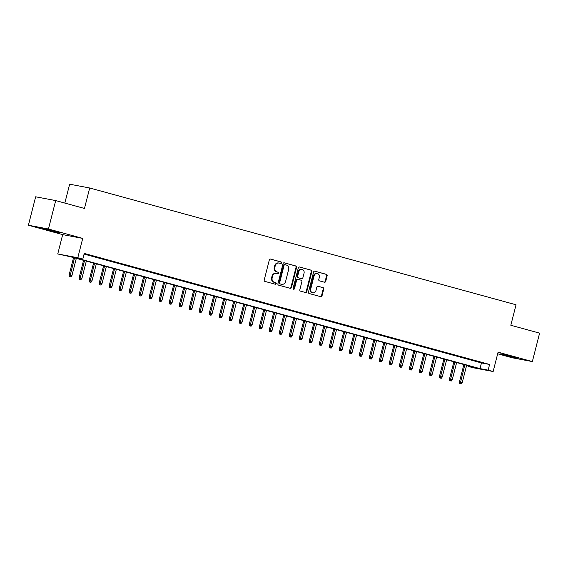 <?xml version="1.0" encoding="UTF-8"?>
<svg xmlns="http://www.w3.org/2000/svg" width="568" height="568" viewBox="0 0 568 568"><rect width="100%" height="100%" fill="white"/><g stroke="black" fill="none" stroke-linecap="round" stroke-linejoin="round"><path stroke-width="0.85" d="M281.529 262.892A0.809 0.71 100.7 0 0 281.039 261.926L270.602 259.065A1.15 1.015 100.7 0 0 269.331 259.91L264.212 280.01A1.15 1.015 100.7 0 0 264.908 281.394L275.345 284.256A0.809 0.71 100.7 0 0 275.743 282.686L274.394 282.317A3.692 3.259 100.7 0 1 272.164 277.887L272.59 276.211A3.692 3.259 100.7 0 1 276.417 273.449A3.692 3.259 100.7 0 1 276.644 273.499L277.993 273.868A0.809 0.71 100.7 0 0 278.391 272.306L277.042 271.937A3.692 3.259 100.7 0 1 274.805 267.5L275.231 265.831A3.692 3.259 100.7 0 1 279.065 263.062A3.692 3.259 100.7 0 1 279.293 263.119L280.642 263.488A0.809 0.71 100.7 0 0 281.529 262.892M280.336 263.403A0.809 0.71 100.7 0 0 280.5 261.82L270.318 259.036M275.04 284.17A0.809 0.71 100.7 0 0 275.203 282.587L274.394 282.317M277.688 273.783A0.809 0.71 100.7 0 0 277.851 272.207L277.042 271.937M513.543 356.917L500.443 353.857L513.827 357.542L518.193 358.38L513.543 356.917M55.664 231.481L42.557 228.421L55.948 232.106L60.315 232.951L55.664 231.481M324.442 282.232A1.15 1.015 100.7 0 0 325.712 281.387L327.147 275.75A1.15 1.015 100.7 0 0 326.451 274.365L314.857 271.184A1.15 1.015 100.7 0 0 313.593 272.036L308.467 292.129A1.15 1.015 100.7 0 0 309.162 293.514L320.757 296.695A1.15 1.015 100.7 0 0 322.028 295.843L323.76 289.034A1.15 1.015 100.7 0 0 323.064 287.649L318.101 286.293A1.15 1.015 100.7 0 0 316.837 287.138L315.971 290.518A3.081 2.719 100.7 0 1 312.776 292.825A3.081 2.719 100.7 0 1 310.717 289.076L314.09 275.842A3.081 2.719 100.7 0 1 317.292 273.535A3.081 2.719 100.7 0 1 319.344 277.283L318.783 279.491A1.15 1.015 100.7 0 0 319.479 280.876L324.442 282.232M488.139 370.151L493.145 371.522L473.094 367.737L468.096 366.367L476.218 367.901L70.879 256.864L57.751 253.96L77.795 257.737L82.8 259.107L74.671 257.574L480.017 368.618L488.139 370.151L489.588 364.464L84.249 253.42L82.8 259.107M55.692 200.575L48.45 229.011L28.4 225.233L35.649 196.798L55.692 200.575L84.469 208.456L89.687 187.987L516.042 304.782L510.824 325.258L539.6 333.139L532.351 361.575L498.072 352.181L493.145 371.522M28.4 225.233L62.679 234.619L82.729 238.404L48.45 229.011M82.729 238.404L77.795 257.737M296.595 267.379A1.15 1.015 100.7 0 0 295.9 265.994L284.305 262.821A1.15 1.015 100.7 0 0 283.041 263.666L277.915 283.759A1.15 1.015 100.7 0 0 278.611 285.15L290.205 288.324A1.15 1.015 100.7 0 0 291.469 287.472L296.595 267.379L296.056 267.279A1.15 1.015 100.7 0 0 295.353 265.895L284.021 262.785M299.584 267.003L311.172 270.176A1.15 1.015 100.7 0 1 311.875 271.561L306.748 291.661A1.15 1.015 100.7 0 1 305.485 292.506L300.522 291.15A1.15 1.015 100.7 0 1 299.826 289.765L301.899 281.614A1.15 1.015 100.7 0 0 301.203 280.23L297.909 279.328A1.15 1.015 100.7 0 0 296.645 280.173L294.48 288.658A0.809 0.71 100.7 0 1 293.109 288.281L298.314 267.847A1.15 1.015 100.7 0 1 299.584 267.003L299.435 266.974M497.667 353.786L512.308 357.79L532.351 361.575M84.142 253.846L90.83 255.557L84.156 253.789M100.841 258.305L93.479 256.402L100.841 258.305M110.845 261.046L103.49 259.143L110.845 261.046M120.856 263.786L113.501 261.884L120.856 263.786M130.867 266.527L123.504 264.624L130.867 266.527M140.871 269.267L133.516 267.365L140.871 269.267M150.882 272.008L143.519 270.112L150.882 272.008M160.893 274.749L153.53 272.853L160.893 274.749M170.897 277.496L163.541 275.594L170.897 277.496M180.908 280.237L173.545 278.334L180.908 280.237M190.912 282.978L183.556 281.075L190.912 282.978M200.923 285.718L193.567 283.815L200.923 285.718M210.934 288.459L203.571 286.563L210.934 288.459M220.938 291.199L213.582 289.304L220.938 291.199M230.949 293.947L223.586 292.044L230.949 293.947M240.96 296.688L233.597 294.785L240.96 296.688M250.964 299.428L243.608 297.525L250.964 299.428M260.975 302.169L253.612 300.266L260.975 302.169M270.986 304.909L263.623 303.014L270.986 304.909M280.99 307.65L273.634 305.754L280.99 307.65M291.001 310.391L283.638 308.495L291.001 310.391M301.004 313.138L293.649 311.236L301.004 313.138M311.015 315.879L303.653 313.976L311.015 315.879M321.026 318.62L313.664 316.717L321.026 318.62M331.03 321.36L323.675 319.457L331.03 321.36M341.041 324.101L333.679 322.205L341.041 324.101M351.052 326.841L343.69 324.946L351.052 326.841M361.056 329.589L353.701 327.686L361.056 329.589M371.067 332.33L363.705 330.427L371.067 332.33M381.071 335.07L373.716 333.167L381.071 335.07M391.082 337.811L383.727 335.908L391.082 337.811M401.093 340.551L393.73 338.656L401.093 340.551M411.097 343.292L403.741 341.396L411.097 343.292M421.108 346.04L413.745 344.137L421.108 346.04M431.119 348.78L423.756 346.878L431.119 348.78M441.123 351.521L433.767 349.618L441.123 351.521M451.134 354.262L443.771 352.359L451.134 354.262M461.138 357.002L453.782 355.099L461.138 357.002M471.149 359.743L463.793 357.847L471.149 359.743M84.085 254.073L481.465 362.931L489.588 364.464M473.797 360.588L481.16 362.483L473.797 360.588M89.687 187.987L69.644 184.202L64.83 203.081M468.259 365.721L468.096 366.367M62.679 234.619L57.751 253.96M481.465 362.931L480.017 368.618M278.746 263.012A3.692 3.259 100.7 0 0 278.519 262.963A3.692 3.259 100.7 0 0 274.692 265.725L275.231 265.831M276.502 271.838A3.692 3.259 100.7 0 1 274.266 267.4L274.692 265.725M276.098 273.4A3.692 3.259 100.7 0 0 275.87 273.343A3.692 3.259 100.7 0 0 272.044 276.112L272.59 276.211M273.854 282.218A3.692 3.259 100.7 0 1 271.618 277.78L272.044 276.112M289.943 288.253A1.15 1.015 100.7 0 0 290.93 287.373L296.056 267.279M284.987 264.681A0.809 0.71 100.7 0 0 284.099 265.27L279.605 282.914A0.809 0.71 100.7 0 0 280.095 283.879L281.515 284.27A3.692 3.259 100.7 0 0 281.742 284.32A3.692 3.259 100.7 0 0 285.569 281.558L288.643 269.502A3.692 3.259 100.7 0 0 286.414 265.064L284.987 264.681M284.887 264.66L284.447 264.574A0.809 0.71 100.7 0 0 283.56 265.171L284.099 265.27M281.742 284.32L281.203 284.22A3.692 3.259 100.7 0 1 280.975 284.17L279.548 283.78A0.809 0.71 100.7 0 1 279.065 282.807L283.56 265.171M299.3 266.974L311.172 270.176M305.222 292.435A1.15 1.015 100.7 0 0 306.209 291.561L311.328 271.461A1.15 1.015 100.7 0 0 310.632 270.077M297.767 279.3L297.369 279.222A1.15 1.015 100.7 0 0 296.106 280.074L293.94 288.558L294.48 288.658M293.386 289.147A0.809 0.71 100.7 0 0 293.94 288.558M304.058 273.158A3.081 2.719 100.7 0 0 301.998 269.402A3.081 2.719 100.7 0 0 298.803 271.717L297.611 276.375A1.15 1.015 100.7 0 0 298.306 277.766L301.601 278.661A1.15 1.015 100.7 0 0 302.865 277.816L304.058 273.158M301.998 269.402L301.459 269.303A3.081 2.719 100.7 0 0 298.257 271.611L298.803 271.717M301.203 278.59A1.15 1.015 100.7 0 1 301.061 278.561L297.767 277.66A1.15 1.015 100.7 0 1 297.071 276.275L298.257 271.611M317.292 273.535L316.745 273.435A3.081 2.719 100.7 0 0 313.55 275.743L314.09 275.842M312.776 292.825L312.23 292.726A3.081 2.719 100.7 0 1 310.178 288.97L313.55 275.743M320.501 296.624A1.15 1.015 100.7 0 0 321.481 295.743L323.22 288.934A1.15 1.015 100.7 0 0 322.525 287.55L317.817 286.258M324.186 282.161A1.15 1.015 100.7 0 0 325.166 281.288L326.607 275.65A1.15 1.015 100.7 0 0 325.904 274.259L314.573 271.156M69.395 276.488L70.943 276.864L69.395 276.488L69.161 274.862L71.937 275.537L76.318 258.348M69.942 276.595L74.514 257.858M69.161 274.862L73.556 257.595M71.937 275.537L70.943 276.864M79.406 279.236L80.947 279.612L79.406 279.236L79.165 277.603L81.941 278.284L86.322 261.088M79.946 279.335L84.525 260.598M79.165 277.603L83.567 260.336M81.941 278.284L80.947 279.612M89.417 281.976L90.958 282.353L89.417 281.976L89.176 280.344L91.952 281.025L96.333 263.836M89.957 282.076L94.529 263.339M89.176 280.344L93.578 263.076M91.952 281.025L90.958 282.353M99.421 284.717L100.969 285.093L99.421 284.717L99.18 283.084L101.963 283.766L106.344 266.577M99.968 284.816L104.54 266.08M99.18 283.084L103.582 265.817M101.963 283.766L100.969 285.093M109.432 287.458L110.973 287.834L109.432 287.458L109.191 285.832L111.967 286.506L116.348 269.317M109.972 287.557L114.551 268.82M109.191 285.832L113.593 268.565M111.967 286.506L110.973 287.834M119.443 290.198L120.984 290.575L119.443 290.198L119.202 288.572L121.978 289.247L126.359 272.058M119.983 290.305L124.555 271.568M119.202 288.572L123.604 271.305M121.978 289.247L120.984 290.575M129.447 292.939L130.988 293.315L129.447 292.939L129.206 291.313L131.982 291.988L136.37 274.798M129.987 293.045L134.566 274.308M129.206 291.313L133.608 274.046M131.982 291.988L130.988 293.315M139.458 295.687L140.999 296.063L139.458 295.687L139.217 294.054L141.993 294.728L146.374 277.539M139.998 295.786L144.57 277.049M139.217 294.054L143.619 276.786M141.993 294.728L140.999 296.063M149.462 298.427L151.01 298.803L149.462 298.427L149.228 296.794L152.004 297.476L156.385 280.287M150.009 298.527L154.581 279.79M149.228 296.794L153.623 279.527M152.004 297.476L151.01 298.803M159.473 301.168L161.014 301.544L159.473 301.168L159.232 299.535L162.008 300.216L166.388 283.027M160.013 301.267L164.592 282.53M159.232 299.535L163.634 282.268M162.008 300.216L161.014 301.544M169.484 303.908L171.025 304.285L169.484 303.908L169.243 302.282L172.019 302.957L176.399 285.768M170.024 304.008L174.596 285.271M169.243 302.282L173.645 285.015M172.019 302.957L171.025 304.285M179.488 306.649L181.036 307.025L179.488 306.649L179.247 305.023L182.03 305.698L186.41 288.509M180.035 306.755L184.607 288.019M179.247 305.023L183.649 287.756M182.03 305.698L181.036 307.025M189.499 309.39L191.04 309.766L189.499 309.39L189.258 307.764L192.034 308.438L196.414 291.249M190.039 309.496L194.618 290.759M189.258 307.764L193.66 290.496M192.034 308.438L191.04 309.766M199.51 312.13L201.051 312.506L199.51 312.13L199.269 310.504L202.045 311.179L206.425 293.99M200.05 312.237L204.622 293.5M199.269 310.504L203.671 293.237M202.045 311.179L201.051 312.506M209.514 314.878L211.055 315.254L209.514 314.878L209.272 313.245L212.049 313.926L216.436 296.737M210.054 314.977L214.633 296.24M209.272 313.245L213.674 295.978M212.049 313.926L211.055 315.254M219.525 317.618L221.066 317.995L219.525 317.618L219.284 315.986L222.06 316.667L226.44 299.478M220.064 317.718L224.637 298.981M219.284 315.986L223.685 298.718M222.06 316.667L221.066 317.995M229.529 320.359L231.077 320.735L229.529 320.359L229.294 318.726L232.071 319.408L236.451 302.219M230.076 320.459L234.648 301.722M229.294 318.726L233.696 301.459M232.071 319.408L231.077 320.735M239.54 323.1L241.081 323.476L239.54 323.1L239.298 321.474L242.074 322.148L246.455 304.959M240.079 323.199L244.659 304.462M239.298 321.474L243.7 304.207M242.074 322.148L241.081 323.476M249.551 325.84L251.091 326.217L249.551 325.84L249.309 324.214L252.085 324.889L256.466 307.7M250.09 325.947L254.663 307.21M249.309 324.214L253.711 306.947M252.085 324.889L251.091 326.217M259.555 328.581L261.102 328.957L259.555 328.581L259.313 326.955L262.096 327.629L266.477 310.44M260.101 328.687L264.674 309.95M259.313 326.955L263.715 309.688M262.096 327.629L261.102 328.957M269.566 331.329L271.106 331.705L269.566 331.329L269.324 329.696L272.1 330.37L276.481 313.181M270.105 331.428L274.685 312.691M269.324 329.696L273.726 312.428M272.1 330.37L271.106 331.705M279.577 334.069L281.117 334.445L279.577 334.069L279.335 332.436L282.111 333.118L286.492 315.929M280.116 334.169L284.689 315.432M279.335 332.436L283.737 315.169M282.111 333.118L281.117 334.445M289.581 336.81L291.121 337.186L289.581 336.81L289.339 335.177L292.115 335.858L296.503 318.669M290.127 336.909L294.7 318.172M289.339 335.177L293.741 317.91M292.115 335.858L291.121 337.186M299.592 339.55L301.132 339.927L299.592 339.55L299.35 337.924L302.126 338.599L306.507 321.41M300.131 339.65L304.704 320.913M299.35 337.924L303.752 320.657M302.126 338.599L301.132 339.927M309.596 342.291L311.143 342.667L309.596 342.291L309.361 340.665L312.137 341.34L316.518 324.15M310.142 342.397L314.715 323.661M309.361 340.665L313.763 323.398M312.137 341.34L311.143 342.667M319.606 345.032L321.147 345.408L319.606 345.032L319.365 343.406L322.141 344.08L326.522 326.891M320.146 345.138L324.726 326.401M319.365 343.406L323.767 326.139M322.141 344.08L321.147 345.408M329.618 347.772L331.158 348.149L329.618 347.772L329.376 346.146L332.152 346.821L336.533 329.632M330.157 347.879L334.729 329.142M329.376 346.146L333.778 328.879M332.152 346.821L331.158 348.149M339.621 350.52L341.169 350.896L339.621 350.52L339.387 348.887L342.163 349.568L346.544 332.379M340.168 350.619L344.74 331.882M339.387 348.887L343.782 331.62M342.163 349.568L341.169 350.896M349.632 353.26L351.173 353.637L349.632 353.26L349.391 351.627L352.167 352.309L356.548 335.12M350.172 353.36L354.751 334.623M349.391 351.627L353.793 334.36M352.167 352.309L351.173 353.637M359.643 356.001L361.184 356.377L359.643 356.001L359.402 354.368L362.178 355.05L366.559 337.861M360.183 356.101L364.755 337.364M359.402 354.368L363.804 337.101M362.178 355.05L361.184 356.377M369.647 358.742L371.195 359.118L369.647 358.742L369.406 357.116L372.189 357.79L376.57 340.601M370.194 358.841L374.766 340.111M369.406 357.116L373.808 339.849M372.189 357.79L371.195 359.118M379.658 361.482L381.199 361.859L379.658 361.482L379.417 359.856L382.193 360.531L386.574 343.342M380.198 361.589L384.777 342.852M379.417 359.856L383.819 342.589M382.193 360.531L381.199 361.859M389.669 364.223L391.21 364.599L389.669 364.223L389.428 362.597L392.204 363.271L396.585 346.082M390.209 364.329L394.781 345.592M389.428 362.597L393.83 345.33M392.204 363.271L391.21 364.599M399.673 366.971L401.214 367.347L399.673 366.971L399.432 365.338L402.208 366.019L406.596 348.823M400.213 367.07L404.792 348.333M399.432 365.338L403.834 348.07M402.208 366.019L401.214 367.347M409.684 369.711L411.225 370.087L409.684 369.711L409.443 368.078L412.219 368.76L416.6 351.571M410.224 369.811L414.796 351.074M409.443 368.078L413.845 350.811M412.219 368.76L411.225 370.087M419.688 372.452L421.236 372.828L419.688 372.452L419.454 370.819L422.23 371.5L426.611 354.311M420.235 372.551L424.807 353.814M419.454 370.819L423.849 353.552M422.23 371.5L421.236 372.828M429.699 375.192L431.24 375.569L429.699 375.192L429.458 373.566L432.234 374.241L436.615 357.052M430.239 375.292L434.818 356.555M429.458 373.566L433.86 356.299M432.234 374.241L431.24 375.569M439.71 377.933L441.251 378.309L439.71 377.933L439.469 376.307L442.245 376.982L446.625 359.792M440.25 378.04L444.822 359.303M439.469 376.307L443.871 359.04M442.245 376.982L441.251 378.309M449.714 380.674L451.262 381.05L449.714 380.674L449.473 379.048L452.256 379.722L456.636 362.533M450.261 380.78L454.833 362.043M449.473 379.048L453.875 361.781M452.256 379.722L451.262 381.05M459.725 383.421L461.266 383.798L459.725 383.421L459.484 381.788L462.26 382.463L466.64 365.274M460.265 383.521L464.844 364.784M459.484 381.788L463.886 364.521M462.26 382.463L461.266 383.798M280.5 261.82L281.039 261.926M275.203 282.587L275.743 282.686M277.851 272.207L278.391 272.306M274.266 267.4L274.805 267.5M271.618 277.78L272.164 277.887M290.93 287.373L291.469 287.472M295.353 265.895L295.9 265.994M279.065 282.807L279.605 282.914M279.548 283.78L280.095 283.879M280.975 284.17L281.515 284.27M311.328 271.461L311.875 271.561M306.209 291.561L306.748 291.661M296.106 280.074L296.645 280.173M297.071 276.275L297.611 276.375M297.767 277.66L298.306 277.766M301.061 278.561L301.601 278.661M310.178 288.97L310.717 289.076M322.525 287.55L323.064 287.649M323.22 288.934L323.76 289.034M321.481 295.743L322.028 295.843M325.904 274.259L326.451 274.365M326.607 275.65L327.147 275.75M325.166 281.288L325.712 281.387M278.519 262.963L279.065 263.062M275.87 273.343L276.417 273.449M284.398 264.567L284.937 264.667M297.298 279.207L297.838 279.307M301.132 278.576L301.672 278.682"/></g></svg>
